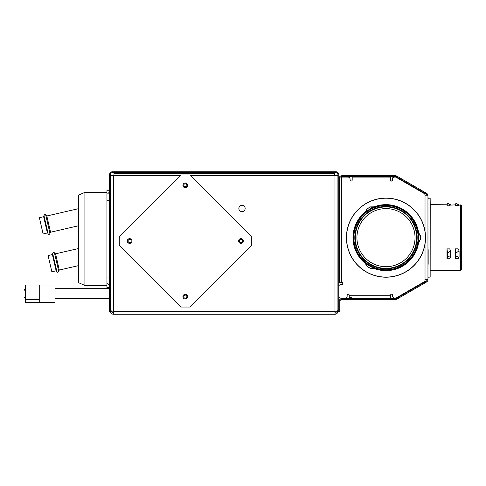 <?xml version="1.0" encoding="UTF-8"?>
<svg xmlns="http://www.w3.org/2000/svg" width="486" height="486" viewBox="0 0 486 486"><rect width="100%" height="100%" fill="white"/><g stroke="black" fill="none" stroke-linecap="round" stroke-linejoin="round"><path stroke-width="0.73" d="M329.107 171.746L329.107 173.423L334.35 173.423L334.35 172.585L329.107 172.585L335.82 172.585A2.096 2.096 0 0 1 337.922 174.681L337.922 311.319L338.76 311.319L338.76 174.681A2.94 2.94 0 0 0 335.82 171.746L113.973 171.746L113.973 172.585L119.222 172.585L113.973 172.585L113.973 171.746L112.503 171.746A2.94 2.94 0 0 0 109.569 174.681L109.569 311.319L110.407 311.319L110.407 174.681A2.096 2.096 0 0 1 112.503 172.585L113.973 172.585L113.973 173.423L119.222 173.423L119.222 171.746M329.107 172.585L119.222 172.585L329.107 172.585M334.35 172.585L334.35 171.746M334.982 313.415L337.084 311.319L337.922 311.319C337.746 313.099 336.762 314.078 334.982 314.254L113.341 314.254C111.561 314.078 110.583 313.099 110.407 311.319L111.245 311.016M337.084 311.319L337.084 311.016M329.107 173.423L119.222 173.423M242.004 205.323A3.147 3.147 0 0 1 244.731 210.049A3.147 3.147 0 0 1 239.276 210.049A3.147 3.147 0 0 1 242.004 205.323M129.641 239.434A1.573 1.573 0 0 1 131.001 241.791A1.573 1.573 0 0 1 128.28 241.791A1.573 1.573 0 0 1 129.641 239.434M240.947 239.434A1.573 1.573 0 0 1 242.314 241.791A1.573 1.573 0 0 1 239.586 241.791A1.573 1.573 0 0 1 240.947 239.434M185.294 183.775A1.573 1.573 0 0 1 186.654 186.138A1.573 1.573 0 0 1 183.933 186.138A1.573 1.573 0 0 1 185.294 183.775M185.294 295.087A1.573 1.573 0 0 1 186.654 297.45A1.573 1.573 0 0 1 183.933 297.45A1.573 1.573 0 0 1 185.294 295.087M110.407 310.724L110.407 175.525L113.341 175.525L113.341 311.319L110.407 310.724M113.341 313.415L111.245 311.319M337.922 175.525L337.922 310.724L334.982 311.319L334.982 175.525L337.922 175.525M334.982 314.254L334.982 311.319L113.341 311.319L113.341 314.254L334.982 314.254M113.973 173.423L113.973 175.531L113.341 175.525M334.982 175.525L190.305 175.525M334.35 173.423L334.362 175.531M113.973 175.531L180.282 175.525M396.272 297.918L423.974 281.929L396.272 297.918A2.096 2.096 0 0 1 395.221 298.197L394.735 298.197L395.221 298.197M394.735 298.197A2.096 2.096 0 0 1 392.639 296.102L392.639 295.263L392.639 296.102M349.252 295.263L390.537 295.263L390.537 298.197L349.252 298.197L349.252 295.263A1.051 1.051 0 0 0 348.207 294.212A1.051 1.051 0 0 0 347.156 295.263L347.156 296.102A2.096 2.096 0 0 1 345.054 298.197L340.856 298.197L345.054 298.197M425.025 280.106L425.025 279.505L425.025 280.106A2.096 2.096 0 0 1 423.974 281.929M425.025 231.3L425.025 195.19L425.025 195.791L427.959 195.791L427.959 279.505L425.025 279.505L425.025 243.996M396.448 177.481L423.974 193.367A2.096 2.096 0 0 1 425.025 195.19M423.974 193.367L396.272 177.378A2.096 2.096 0 0 0 395.221 177.098L394.735 177.098A2.096 2.096 0 0 0 392.639 179.194L392.639 180.033A1.051 1.051 0 0 1 391.588 181.084A1.051 1.051 0 0 1 390.537 180.033L352.192 180.033A1.051 1.051 0 0 1 351.141 181.084A1.051 1.051 0 0 1 350.096 180.033L350.096 179.194A2.096 2.096 0 0 0 347.994 177.098L341.701 177.098L347.994 177.098M338.76 282.457L342.745 282.457L342.745 284.559L340.856 284.559A2.096 2.096 0 0 0 338.76 286.655M340.856 298.197A2.096 2.096 0 0 1 338.76 296.102M390.537 295.263A1.051 1.051 0 0 1 391.588 294.212A1.051 1.051 0 0 1 392.639 295.263M390.537 180.033L390.537 177.098L352.192 177.098L352.192 180.033A1.051 1.051 0 0 1 351.141 181.084A1.051 1.051 0 0 1 350.096 180.033L350.096 179.194M342.745 282.457L342.745 284.559L340.856 284.559M391.345 181.053A1.051 1.051 0 0 0 392.147 180.033L392.147 179.194A2.096 2.096 0 0 1 394.243 177.098L395.021 177.098M351.354 297.359L349.252 297.359M426.489 193.246L396.831 176.126A2.94 2.94 0 0 0 395.367 175.732L342.946 175.732L342.946 176.57L395.367 176.57A2.096 2.096 0 0 1 396.412 176.855L426.07 193.975L426.489 193.246A2.94 2.94 0 0 1 427.959 195.791M396.412 298.44L396.831 299.169A2.94 2.94 0 0 1 395.367 299.564L395.367 298.726A2.096 2.096 0 0 0 396.412 298.44L424.254 282.372L424.673 283.095L426.489 282.05L426.07 281.321L424.254 282.372M342.946 176.57L341.895 176.57A2.096 2.096 0 0 0 340.51 177.098M338.76 179.194L339.599 179.194L339.599 177.098L338.76 177.098L339.416 177.098A2.94 2.94 0 0 1 341.895 175.732L342.946 175.732M339.599 179.194L339.599 280.361L338.76 280.361M339.599 282.457L339.599 280.361M395.367 298.726L341.895 298.726A2.94 2.94 0 0 0 338.961 301.66L338.961 311.319L339.799 311.319L339.799 301.66A2.096 2.096 0 0 1 341.895 299.564L395.367 299.564M339.599 177.098L341.701 177.098L341.701 282.457M427.959 279.505A2.94 2.94 0 0 1 426.489 282.05M427.121 195.791A2.096 2.096 0 0 0 426.07 193.975M426.07 281.321A2.096 2.096 0 0 0 427.121 279.505M396.831 299.169L424.673 283.095M180.841 174.966L189.747 174.966L251.335 236.554L251.335 245.46L189.747 307.049L180.841 307.049L119.252 245.46L119.252 236.554L180.841 174.966M183.623 183.684A2.363 2.363 0 0 1 186.964 183.684A2.363 2.363 0 0 1 186.964 187.019A2.363 2.363 0 0 1 183.623 187.019A2.363 2.363 0 0 1 183.623 183.684M183.623 294.99A2.363 2.363 0 0 1 186.964 294.99A2.363 2.363 0 0 1 186.964 298.331A2.363 2.363 0 0 1 183.623 298.331A2.363 2.363 0 0 1 183.623 294.99M127.97 239.337A2.363 2.363 0 0 1 131.311 239.337A2.363 2.363 0 0 1 131.311 242.678A2.363 2.363 0 0 1 127.97 242.678A2.363 2.363 0 0 1 127.97 239.337M239.276 239.337A2.363 2.363 0 0 1 242.617 239.337A2.363 2.363 0 0 1 242.617 242.678A2.363 2.363 0 0 1 239.276 242.678A2.363 2.363 0 0 1 239.276 239.337M78.611 208.652L46.82 215.991L45.799 215.353L47.865 224.301L45.775 215.249C45.295 214.083 44.688 214.223 43.959 215.669L47.713 231.925M48.138 233.772C48.734 234.823 49.341 234.683 49.955 233.353L47.865 224.301M47.403 232.958L43.655 216.726L39.366 217.716L43.114 233.948L47.403 232.958L48.041 233.359M186.557 186.29L184.03 186.29M56.601 262.136L54.511 253.085C53.964 251.936 53.357 252.076 52.695 253.504L56.874 271.607C57.391 272.603 57.998 272.464 58.691 271.188L56.601 262.136L58.666 271.085L59.304 270.058L57.433 261.942L55.556 253.826L54.535 253.188M78.611 248.504L55.556 253.826M56.874 271.607L56.133 270.793L52.391 254.561L48.102 255.545L51.85 271.777L56.133 270.793M39.257 302.347L54.997 302.347L54.997 285.027L25.612 285.027L25.612 302.347L39.257 302.347L39.257 285.027M24.3 298.04L25.612 298.04L24.3 298.04L24.3 297.201L25.612 297.201M24.3 290.172L25.612 290.172L24.3 290.172L24.3 289.334L25.612 289.334M39.257 299.722L25.612 299.722M460.649 204.91L460.649 270.386L461.7 269.766L461.7 205.529L460.649 204.91L458.043 205.384L455.406 205.359L455.406 204.861L447.011 205.286L447.533 203.276L447.011 205.286L447.011 204.788L430.219 204.642L430.159 277.093L430.159 198.203L428.16 198.203M427.959 198.993L428.16 199.005C428.154 197.802 428.154 197.802 428.16 199.005C428.154 197.802 428.154 197.802 428.16 199.005L427.959 198.993M427.959 264.281L428.069 249.664M459.076 257.058L458.043 258.704L455.406 258.722L455.406 248.862L455.929 253.109L459.076 250.794L459.076 257.058L455.929 256.487L455.406 258.722M455.929 256.487L455.929 253.109M455.406 248.862L458.043 248.85L459.076 250.794M447.533 256.535L447.011 258.771L447.011 248.887L449.647 248.881L450.68 250.819L450.68 257.1L447.533 256.535L447.533 253.133L450.68 250.819M447.011 248.887L447.533 253.133M450.68 257.1L449.647 258.752L447.011 258.771M455.406 205.359L455.929 203.348L455.856 203.689L455.929 203.348L459.076 205.098L455.929 203.348L455.406 205.359L455.929 203.348L455.856 203.689L455.929 203.348L459.076 205.098L458.043 205.384L459.076 205.098L458.043 205.384L459.076 205.098L455.929 203.348L455.406 205.359L455.929 203.294L455.406 204.861L455.929 203.294L459.076 204.898M458.146 205.378L458.492 205.341L458.146 205.378M450.68 205.025L449.647 205.311L450.68 205.025L447.533 203.276L447.46 203.616L447.533 203.221L450.68 204.825M428.16 249.664L428.16 264.275M447.011 205.286L447.533 203.276M428.16 199.005C428.154 197.802 428.154 197.802 428.16 199.005C428.154 197.802 428.154 197.802 428.16 199.005C428.154 197.802 428.154 197.802 428.16 199.005C428.154 197.802 428.154 197.802 428.16 199.005C428.154 197.802 428.154 197.802 428.16 199.005C428.154 197.802 428.154 197.802 428.16 199.005M385.981 206.465A31.183 31.183 0 0 0 354.804 237.648A31.183 31.183 0 0 0 385.981 268.831A31.183 31.183 0 0 0 417.164 237.648A31.183 31.183 0 0 0 385.981 206.465M385.981 266.699A29.051 29.051 0 0 0 415.032 237.648A29.051 29.051 0 0 0 385.981 208.597A29.051 29.051 0 0 0 356.937 237.648A29.051 29.051 0 0 0 385.981 266.699M385.981 198.203A39.445 39.445 0 0 1 425.432 237.648A39.445 39.445 0 0 1 385.981 277.093A39.445 39.445 0 0 1 346.536 237.648A39.445 39.445 0 0 1 385.981 198.203M418.513 232.083A33.005 33.005 0 0 0 374.542 206.69M364.895 212.261A33.005 33.005 0 0 0 364.895 263.035M374.542 268.606A33.005 33.005 0 0 0 418.513 243.213M424.636 229.21L424.636 229.21A39.56 39.56 0 0 0 373.965 199.953L373.965 199.953C368.497 201.739 363.625 204.545 359.354 208.397L359.354 208.397A39.56 39.56 0 0 0 359.354 266.905C363.625 270.751 368.497 273.557 373.965 275.331L373.965 275.331M366.578 211.264L364.913 212.534L367.143 208.919A34.354 34.354 0 0 1 370.526 206.969L372.841 207.65A32.75 32.75 0 0 0 366.578 211.264L367.143 208.919M372.841 207.65L374.779 206.86L370.526 206.969M367.1 208.95L367.094 208.865A34.427 34.427 0 0 1 370.502 206.896L374.706 206.811M367.094 208.865L364.919 212.461M372.841 267.646L374.773 268.454L370.526 268.327A34.354 34.354 0 0 1 367.143 266.377L366.578 264.032A32.75 32.75 0 0 0 372.841 267.646L370.526 268.327M366.578 264.032L364.913 262.762L367.143 266.377M370.575 268.351L370.502 268.4A34.427 34.427 0 0 1 367.094 266.431L364.919 262.835M370.502 268.4L374.706 268.485M418.537 234.033L418.27 231.956L420.281 235.698A34.354 34.354 0 0 1 420.281 239.598L418.537 241.263A32.75 32.75 0 0 0 418.537 234.033L420.281 235.698M418.537 241.263L418.27 243.34L420.281 239.598M420.281 235.643L420.354 235.68A34.427 34.427 0 0 1 420.354 239.616L418.331 243.298M420.354 235.68L418.331 231.998M424.624 246.08L424.636 246.086A39.56 39.56 0 0 1 373.965 275.343M424.636 246.086L424.624 246.086C425.827 240.461 425.827 234.835 424.624 229.21M385.981 270.386A32.738 32.738 0 0 0 418.725 237.648A32.738 32.738 0 0 0 385.981 204.91A32.738 32.738 0 0 0 353.243 237.648A32.738 32.738 0 0 0 385.981 270.386M385.981 269.766A32.119 32.119 0 0 0 418.106 237.648A32.119 32.119 0 0 0 385.981 205.529A32.119 32.119 0 0 0 353.863 237.648A32.119 32.119 0 0 0 385.981 269.766M109.569 190.269L106.944 190.269L106.944 287.548L109.569 287.548L106.944 287.548M78.611 282.718L78.611 195.093L84.904 192.365L84.904 285.452L78.611 282.718M110.407 306.071L109.569 306.071M338.76 306.071L337.922 306.071M424.673 192.201L424.254 192.924M344.762 176.57L344.762 175.732M395.367 176.57L395.367 175.732M339.799 309.218L338.961 309.218M341.895 298.726L341.895 299.564M396.831 176.126L396.412 176.855M49.93 233.25L50.568 232.223L46.82 215.991M385.981 206.738A30.91 30.91 0 0 0 355.078 237.648A30.91 30.91 0 0 0 385.981 268.558A30.91 30.91 0 0 0 416.891 237.648A30.91 30.91 0 0 0 385.981 206.738M385.981 268.345A30.697 30.697 0 0 1 355.284 237.648A30.697 30.697 0 0 1 385.981 206.951A30.697 30.697 0 0 1 416.684 237.648A30.697 30.697 0 0 1 385.981 268.345M106.944 200.761L109.569 200.761M109.569 277.056L106.944 277.056M50.568 232.223L78.611 225.753M43.655 216.726L44.056 216.088M59.304 270.058L78.611 265.605M52.391 254.561L52.786 253.917M54.997 298.683L109.569 298.683M54.997 288.69L109.569 288.69M430.219 204.642L430.159 198.203L430.219 204.642M447.011 204.788L447.533 203.221L447.011 204.788M428.16 197.766L428.148 199.005M430.159 277.093L427.959 277.208M460.649 270.386L430.219 270.653M455.406 204.861L455.929 203.294L455.406 204.861M107.467 194.042L109.569 191.946M107.467 283.769L109.569 285.871M106.944 192.365L84.904 192.365M106.944 285.452L84.904 285.452"/></g></svg>
